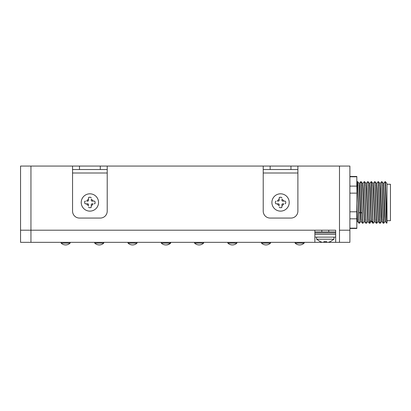 <?xml version="1.0" encoding="UTF-8"?>
<svg xmlns="http://www.w3.org/2000/svg" width="411" height="411" viewBox="0 0 411 411"><rect width="100%" height="100%" fill="white"/><g stroke="black" fill="none" stroke-linecap="round" stroke-linejoin="round"><path stroke-width="0.62" d="M339.491 166.065L349.889 166.065L349.889 230.201L339.491 230.201L339.491 166.065L297.888 166.065L297.888 173L263.22 173L263.22 211.136A6.936 6.936 0 0 0 270.155 218.066L290.957 218.066A6.936 6.936 0 0 0 297.888 211.136L297.888 173M263.22 173L263.22 166.065L107.22 166.065L107.22 173L72.552 173L72.552 211.136A6.936 6.936 0 0 0 79.482 218.066L100.284 218.066A6.936 6.936 0 0 0 107.22 211.136L107.22 173M72.552 173L72.552 166.065L30.948 166.065L30.948 230.201L20.55 230.201L20.55 166.065L30.948 166.065M339.491 230.201L349.889 230.201L349.889 242.336L339.491 242.336L339.491 230.201M30.948 242.336L30.948 230.201L314.877 230.201L20.55 230.201L20.55 242.336L322.101 242.336L320.421 241.637L322.101 242.336L323.889 242.336L323.889 241.637L326.663 241.637L323.889 241.637L323.889 242.336L326.663 242.336L326.663 241.637L326.663 242.336L328.451 242.336L330.131 241.637L328.451 242.336L339.491 242.336M333.943 237.132L333.943 239.212L316.609 239.212L316.609 237.132M386.982 184.056L386.982 221.935M385.369 221.462L383.658 183.47M386.957 222.274L386.766 223.245L386.34 216.813L385.05 181.662L383.638 183.414M386.987 184.673L386.802 183.424M385.395 221.534L385.05 221.534L384.624 216.073L383.34 183.419L381.947 181.677L383.663 223.265L383.319 223.265M386.982 222.556L385.41 181.683L386.802 183.419M385.061 181.667L385.395 181.667L385.22 182.664M379.846 183.404L380.196 183.404L380.622 188.89L381.906 221.519L383.304 223.26L381.757 182.638M375.007 181.667L376.399 183.414L378.115 221.534L379.836 223.265L380.185 223.265L378.474 181.677M379.831 223.255L378.284 182.638M371.539 181.672L372.931 183.414L374.647 221.534L376.368 223.265L376.728 223.265L375.012 181.677M376.363 223.255L374.827 182.633M373.09 222.32L371.539 181.683M371.19 181.667L371.523 181.667L371.354 182.597M371.2 221.519L369.802 223.26L369.597 222.068L368.071 181.683M369.432 223.255L367.886 182.628M366.15 222.289L364.614 181.677M361.135 181.672L362.533 183.414L364.244 221.534L365.97 223.26L364.423 182.643M362.687 222.3L361.141 181.677M360.786 181.667L361.12 181.667L360.95 182.633M360.801 221.519L359.404 223.26L359.101 220.553L357.678 181.688L359.065 183.414M357.657 181.677L357.488 182.695M357.313 181.713L359.029 223.204M359.05 223.214L359.219 222.3M360.786 181.677L362.502 223.25L361.11 221.519L359.687 185.978L359.394 183.419L359.044 183.404M364.603 181.672L366.001 183.414L367.711 221.534L369.438 223.265L369.623 222.32M371.19 181.677L372.9 223.255L371.508 221.519L371.339 220.43L370.183 187.889L369.792 183.398L369.448 183.398M376.384 223.265L376.553 222.289M379.846 223.265L380.021 222.315M383.319 223.26L383.442 222.757M378.444 221.519L377.154 188.87L376.728 183.398L376.378 183.398M374.976 221.524L373.686 188.849L373.26 183.398L372.916 183.398M381.927 221.529L381.583 221.529L381.151 216.094L379.867 183.414L378.474 181.672M371.529 221.529L371.179 221.529L370.994 220.43L369.468 183.414L368.071 181.667M361.125 221.529L360.781 221.529L360.493 219.017L359.065 183.424M356.825 222.156L357.323 221.534L356.825 214.46M386.289 215.441L386.289 203.584M357.642 221.503L356.825 203.435M368.04 221.524L366.756 188.855L366.324 183.398L365.98 183.398M364.572 221.519L363.288 188.844L362.862 183.404L362.512 183.404M349.889 176.468L356.825 176.468L356.825 176.781L349.889 176.781M356.825 176.781L356.825 186.116L349.889 186.116M356.825 186.116L356.825 193.134L349.889 193.134M356.825 193.134L356.825 211.799L349.889 211.799M356.825 211.799L356.825 218.816L349.889 218.816M356.825 218.816L356.825 228.151L349.889 228.151M356.825 228.151L356.825 228.465L349.889 228.465M386.982 220.666L390.45 220.666L390.45 184.267L386.982 184.267M335.674 242.336L335.674 237.132L314.877 237.132L314.877 242.336M314.877 231.902L314.877 230.201L321.808 230.201L321.808 231.902L314.877 231.902L314.877 234.362L335.674 234.362L335.674 237.132M314.877 237.132L314.877 234.362M335.674 231.902L328.743 231.902L328.743 230.201L335.674 230.201L335.674 234.362M328.743 231.902L321.808 231.902M328.743 230.201L321.808 230.201M61.111 242.336L61.111 243.112L70.122 243.112L70.122 242.336M94.736 242.336L94.736 243.112L103.752 243.112L103.752 242.336M128.016 242.336L128.016 243.112L137.033 243.112L137.033 242.336M161.297 242.336L161.297 243.112L170.657 243.112L170.657 242.336M194.578 242.336L194.578 243.112L203.594 243.112L203.594 242.336M261.488 242.336L261.488 243.112L270.5 243.112L270.5 242.336M295.113 242.336L295.113 243.112L304.13 243.112L304.13 242.336M227.858 242.336L227.858 243.112L236.875 243.112L236.875 242.336M88.499 204.544L88.499 205.628A3.452 3.452 0 0 1 86.721 203.851L87.805 203.851A0.694 0.694 0 0 1 88.499 204.544M91.966 203.851L93.05 203.851A3.452 3.452 0 0 1 91.273 205.628L91.273 204.544A0.694 0.694 0 0 1 91.966 203.851M91.273 200.388L91.273 199.304A3.452 3.452 0 0 1 93.05 201.082L91.966 201.082A0.694 0.694 0 0 1 91.273 200.388M87.805 201.082L86.721 201.082A3.452 3.452 0 0 1 88.499 199.304L88.499 200.388A0.694 0.694 0 0 1 87.805 201.082M89.886 193.812A8.657 8.657 0 0 0 81.239 202.084A8.657 8.657 0 0 0 89.12 211.09A8.657 8.657 0 0 0 98.465 203.615A8.657 8.657 0 0 0 89.886 193.812M85.38 203.851L86.721 203.851L85.38 203.851L84.687 203.162L84.687 201.775L84.687 203.162M84.723 201.554A0.694 0.694 0 0 0 84.687 201.775L85.38 201.082A0.694 0.694 0 0 0 84.985 201.205M88.54 197.727A0.694 0.694 0 0 0 88.499 197.958L88.499 199.304L88.499 197.958L89.192 197.265L90.579 197.265L89.192 197.265A0.694 0.694 0 0 0 88.843 197.362M90.579 197.265L91.273 197.958M94.391 201.082L93.05 201.082L94.391 201.082L95.085 201.775L95.085 203.162L95.085 201.775M95.049 203.378A0.694 0.694 0 0 0 95.085 203.162L94.391 203.851A0.694 0.694 0 0 0 94.787 203.733M91.232 207.211A0.694 0.694 0 0 0 91.273 206.974L91.273 205.628L91.273 206.974L90.579 207.668L89.192 207.668L90.579 207.668A0.694 0.694 0 0 0 90.929 207.57M89.192 207.668L88.499 206.974M280.903 211.136L280.21 211.136M280.21 193.802L280.903 193.802M263.22 166.065L297.888 166.065M270.155 166.065L270.155 169.532L290.957 169.532L290.957 166.065M270.155 169.532L263.22 169.532M297.888 169.532L290.957 169.532M279.167 204.544L279.167 205.628A3.452 3.452 0 0 1 277.389 203.851L278.473 203.851A0.694 0.694 0 0 1 279.167 204.544M282.634 203.851L283.718 203.851A3.452 3.452 0 0 1 281.941 205.628L281.941 204.544A0.694 0.694 0 0 1 282.634 203.851M281.941 200.388L281.941 199.304A3.452 3.452 0 0 1 283.718 201.082L282.634 201.082A0.694 0.694 0 0 1 281.941 200.388M278.473 201.082L277.389 201.082A3.452 3.452 0 0 1 279.167 199.304L279.167 200.388A0.694 0.694 0 0 1 278.473 201.082M280.554 193.812A8.657 8.657 0 0 0 271.907 202.084A8.657 8.657 0 0 0 279.788 211.09A8.657 8.657 0 0 0 289.133 203.615A8.657 8.657 0 0 0 280.554 193.812M276.048 203.851L277.389 203.851L276.048 203.851L275.355 203.162L275.355 201.775L275.355 203.162M275.355 201.775L276.048 201.082M279.208 197.727A0.694 0.694 0 0 0 279.167 197.958L279.167 199.304L279.167 197.958L279.86 197.265L281.247 197.265L279.86 197.265A0.694 0.694 0 0 0 279.511 197.362M281.247 197.265L281.941 197.958M285.059 201.082L283.718 201.082L285.059 201.082L285.753 201.775L285.753 203.162L285.753 201.775M285.753 203.162L285.059 203.851M281.9 207.211A0.694 0.694 0 0 0 281.941 206.974L281.941 205.628L281.941 206.974L281.247 207.668L279.86 207.668L281.247 207.668A0.694 0.694 0 0 0 281.597 207.57M279.86 207.668L279.167 206.974M90.23 211.136L89.536 211.136M89.536 193.802L90.23 193.802M72.552 166.065L107.22 166.065M79.482 166.065L79.482 169.532L100.284 169.532L100.284 166.065M79.482 169.532L72.552 169.532M107.22 169.532L100.284 169.532M383.463 221.925L383.093 221.488M381.737 220.404L381.423 220.769M372.731 222.068L370.994 220.43M370.989 220.435L369.602 222.068M361.947 213.083L360.56 212.199L358.818 213.083M335.674 232.945L314.877 232.945M320.226 241.637L316.609 239.212M333.943 239.212L330.321 241.637M385.374 221.514L386.766 223.255M383.319 183.404L383.658 183.404M383.679 223.255L385.071 221.519M359.05 223.265L359.389 223.265M369.448 223.265L369.787 223.265M357.313 181.667L357.657 181.667M380.175 183.414L381.572 181.672M376.707 183.409L378.105 181.667M373.239 183.409L374.637 181.672M380.206 223.26L381.603 221.519M376.738 223.265L378.135 221.519M373.27 223.265L374.668 221.519M367.732 221.524L366.34 223.265M364.264 221.519L362.872 223.26M385.724 185.304L385.384 185.304M382.256 185.304L381.917 185.304M378.788 185.304L378.444 185.304M375.325 185.304L374.986 185.304M371.852 185.304L371.518 185.304M368.384 185.304L368.045 185.304M364.927 185.304L364.583 185.304M361.454 185.304L361.115 185.304M357.991 185.304L357.647 185.304M383.329 219.628L382.99 219.628M379.856 219.628L379.517 219.628M376.394 219.628L376.05 219.628M372.926 219.628L372.587 219.628M369.458 219.628L369.119 219.628M365.995 219.628L365.651 219.628M362.528 219.628L362.189 219.628M359.055 219.628L358.716 219.628M386.463 219.798L386.823 220.157M359.373 183.414L360.766 181.677M357.642 221.524L359.034 223.26M356.825 182.268L357.298 181.677M369.777 183.414L371.169 181.667M366.309 183.414L367.701 181.672M362.841 183.414L364.233 181.672M357.662 221.534L357.313 221.534M61.111 243.112A6.484 6.484 0 0 0 70.122 243.112M94.736 243.112A6.484 6.484 0 0 0 103.752 243.112M128.016 243.112A6.484 6.484 0 0 0 137.033 243.112M165.977 244.93A6.484 6.484 0 0 0 170.657 243.112M194.578 243.112A6.484 6.484 0 0 0 203.594 243.112M261.488 243.112A6.484 6.484 0 0 0 270.5 243.112M295.113 243.112A6.484 6.484 0 0 0 304.13 243.112M161.297 243.112A6.484 6.484 0 0 0 170.313 243.112L170.313 242.336M227.858 243.112A6.484 6.484 0 0 0 236.875 243.112"/></g></svg>
